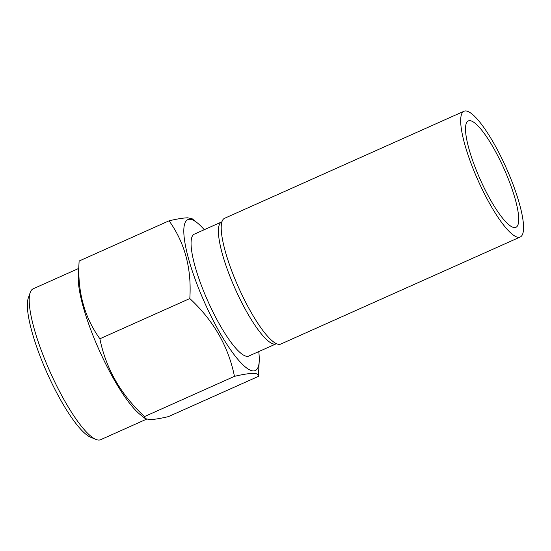 <?xml version="1.0" encoding="UTF-8"?>
<svg xmlns="http://www.w3.org/2000/svg" width="551" height="551" viewBox="0 0 551 551"><rect width="100%" height="100%" fill="white"/><g stroke="black" fill="none" stroke-linecap="round" stroke-linejoin="round"><path stroke-width="0.83" d="M258.75 351.593A82.65 18.507 -114.1 0 1 259.218 361.325A82.65 18.507 -114.1 0 1 253.419 370.933A82.65 18.507 -114.1 0 1 201.356 295.067A82.65 18.507 -114.1 0 1 189.668 219.277A82.65 18.507 -114.1 0 1 197.313 222.88A82.65 18.507 -114.1 0 1 204.256 229.712M145.292 418.622L144.52 416.57C120.834 394.661 105.95 368.729 99.876 338.775C84.131 316.88 77.223 290.962 79.13 261.022L78.283 276.099A82.65 18.507 -114.1 0 0 99.063 349.871A82.65 18.507 -114.1 0 0 140.181 414.545L145.292 418.622L149.734 419.607C153.949 419.538 160.183 418.54 168.42 416.618L258.364 376.402C258.763 374.46 257.028 373.447 253.15 373.364C248.852 373.447 242.619 374.439 234.457 376.354C228.458 346.538 213.574 320.606 189.813 298.559C191.762 268.757 184.847 242.839 169.074 220.806C177.236 218.899 183.469 217.9 187.76 217.817L192.203 218.802L197.313 222.88M276.423 343.679A66.754 14.946 -114.1 0 1 276.134 343.824A66.754 14.946 -114.1 0 1 274.632 344.127A66.754 14.946 -114.1 0 1 233.893 285.921A66.754 14.946 -114.1 0 1 221.633 221.936A66.754 14.946 -114.1 0 1 221.936 221.819M276.134 343.824L248.79 356.049A66.754 14.946 -114.1 0 1 247.289 356.352A66.754 14.946 -114.1 0 1 206.549 298.146A66.754 14.946 -114.1 0 1 194.296 234.161L221.633 221.936M518.684 237.316A68.875 15.421 -114.1 0 1 476.649 177.257A68.875 15.421 -114.1 0 1 464.004 111.247A68.875 15.421 -114.1 0 1 465.561 110.93A68.875 15.421 -114.1 0 1 507.588 170.989A68.875 15.421 -114.1 0 1 520.234 236.999A68.875 15.421 -114.1 0 1 518.684 237.316M520.234 236.999L280.769 344.072A68.875 15.421 -114.1 0 1 279.219 344.389A68.875 15.421 -114.1 0 1 237.185 284.33A68.875 15.421 -114.1 0 1 224.539 218.32L464.004 111.247M469.645 120.655A58.282 13.045 -114.1 0 1 505.212 171.471A58.282 13.045 -114.1 0 1 515.908 227.329A58.282 13.045 -114.1 0 1 514.6 227.591A58.282 13.045 -114.1 0 1 479.033 176.775A58.282 13.045 -114.1 0 1 468.329 120.924A58.282 13.045 -114.1 0 1 469.645 120.655M146.463 419.208L100.668 439.691A82.65 18.507 -114.1 0 1 98.801 440.07A82.65 18.507 -114.1 0 1 95.881 439.409A82.65 18.507 -114.1 0 1 50.038 371.787A82.65 18.507 -114.1 0 1 30.215 292.54A82.65 18.507 -114.1 0 1 33.191 288.786L78.71 268.433M95.881 439.409L90.626 437.239A78.414 17.556 -114.1 0 1 47.131 373.089A78.414 17.556 -114.1 0 1 28.328 297.905L30.215 292.54M234.457 376.354L144.52 416.57M189.813 298.559L99.876 338.775M258.364 376.402L259.218 361.325M169.074 220.806L79.13 261.022"/></g></svg>
